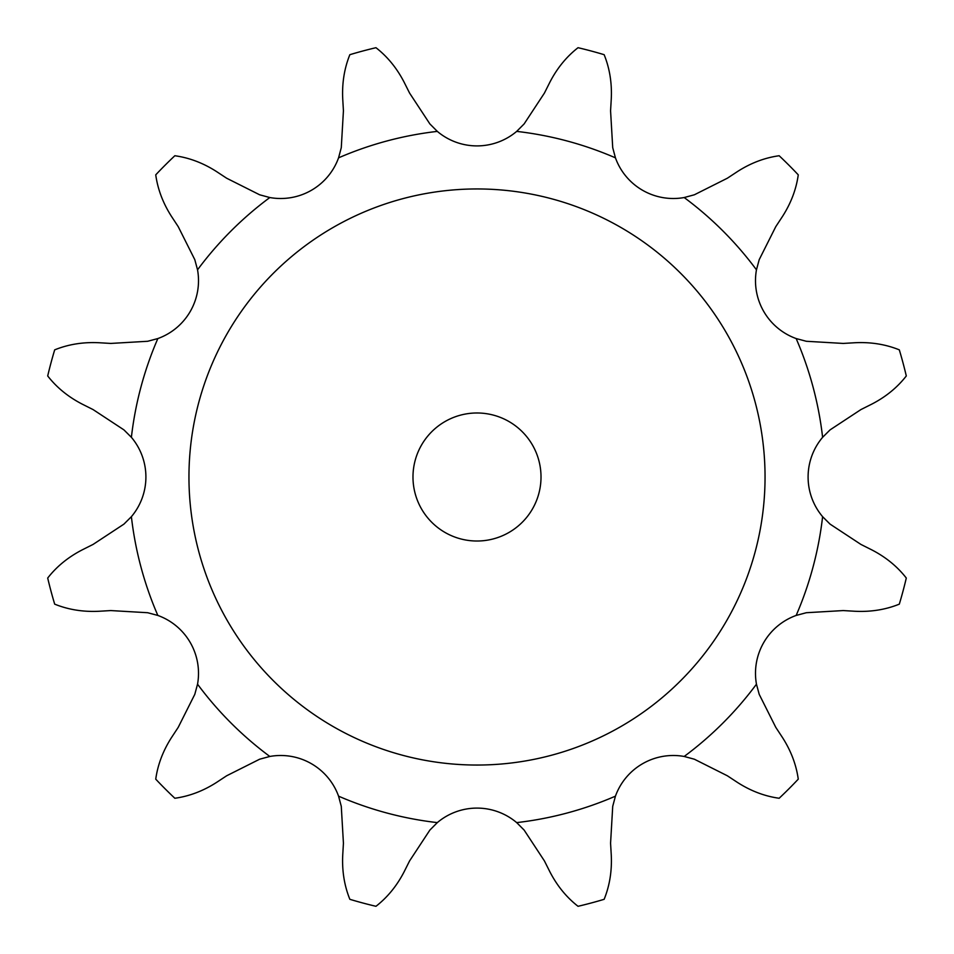 <?xml version="1.0" encoding="UTF-8"?>
<svg xmlns="http://www.w3.org/2000/svg" width="954" height="954" viewBox="0 0 954 954"><rect width="100%" height="100%" fill="white"/><g stroke="black" fill="none" stroke-linecap="round" stroke-linejoin="round"><path stroke-width="1.43" d="M409.576 93.075L429.872 123.925L409.576 93.075L404.186 82.33C396.947 68.271 387.539 56.727 375.959 47.7A441.034 441.034 0 0 0 349.856 54.688C344.346 68.306 341.973 82.998 342.724 98.787L343.428 110.795L341.282 147.667L338.563 157.839A61.521 61.521 0 0 1 269.815 197.538A347.888 347.888 0 0 0 197.538 269.815L194.795 259.655L178.219 226.647L194.795 259.655M763.737 642.543A61.521 61.521 0 0 1 796.161 615.437A61.521 61.521 0 0 0 756.462 684.185L759.205 694.345L775.781 727.353L759.205 694.345M642.543 190.263A61.521 61.521 0 0 1 615.437 157.839A61.521 61.521 0 0 0 684.185 197.538L694.345 194.795L727.353 178.219L694.345 194.795M860.925 409.576L830.075 429.872L860.925 409.576L871.67 404.186C885.729 396.947 897.273 387.539 906.3 375.959A441.034 441.034 0 0 0 899.312 349.856C885.694 344.346 871.002 341.973 855.213 342.724L843.205 343.428L806.333 341.282L796.161 338.563A61.521 61.521 0 0 1 756.462 269.815A347.888 347.888 0 0 0 684.185 197.538M775.781 226.647L759.205 259.655L775.781 226.647L782.387 216.606C790.938 203.309 796.232 189.381 798.259 174.844A441.034 441.034 0 0 0 779.156 155.74C764.619 157.768 750.691 163.062 737.394 171.613L727.353 178.219L737.394 171.613M610.572 110.795L612.718 147.667L610.572 110.795L611.275 98.787C612.027 82.998 609.654 68.306 604.144 54.688A441.034 441.034 0 0 0 578.041 47.7C566.461 56.727 557.053 68.271 549.814 82.33L544.424 93.075L524.128 123.925L516.686 131.39A61.521 61.521 0 0 1 437.314 131.39A347.888 347.888 0 0 0 338.563 157.839M226.647 178.219L259.655 194.795L226.647 178.219L216.606 171.613C203.309 163.062 189.381 157.768 174.844 155.74A441.034 441.034 0 0 0 155.74 174.844C157.768 189.381 163.062 203.309 171.613 216.606L178.219 226.647L171.613 216.606M110.795 343.428L147.667 341.282L110.795 343.428L98.787 342.724C82.998 341.973 68.306 344.346 54.688 349.856A441.034 441.034 0 0 0 47.7 375.959C56.727 387.539 68.271 396.947 82.33 404.186L93.075 409.576L123.925 429.872L131.39 437.314A61.521 61.521 0 0 1 131.39 516.686A347.888 347.888 0 0 0 157.839 615.437L147.667 612.718L110.795 610.572L147.667 612.718M54.688 604.144A441.034 441.034 0 0 1 47.7 578.041A441.034 441.034 0 0 0 54.688 604.144C68.306 609.654 82.998 612.027 98.787 611.275L110.795 610.572L98.787 611.275M47.7 578.041C56.727 566.461 68.271 557.053 82.33 549.814L93.075 544.424L123.925 524.128L131.39 516.686M174.844 798.259A441.034 441.034 0 0 1 155.74 779.156A441.034 441.034 0 0 0 174.844 798.259C189.381 796.232 203.309 790.938 216.606 782.387L226.647 775.781L259.655 759.205L269.815 756.462A61.521 61.521 0 0 1 338.563 796.161A347.888 347.888 0 0 0 437.314 822.61L429.872 830.075L409.576 860.925L429.872 830.075M155.74 779.156C157.768 764.619 163.062 750.691 171.613 737.394L178.219 727.353L194.795 694.345L197.538 684.185A61.521 61.521 0 0 0 157.839 615.437M375.959 906.3A441.034 441.034 0 0 1 349.856 899.312A441.034 441.034 0 0 0 375.959 906.3C387.539 897.273 396.947 885.729 404.186 871.67L409.576 860.925L404.186 871.67M349.856 899.312C344.346 885.694 341.973 871.002 342.724 855.213L343.428 843.205L341.282 806.333L338.563 796.161M604.144 899.312A441.034 441.034 0 0 1 578.041 906.3A441.034 441.034 0 0 0 604.144 899.312C609.654 885.694 612.027 871.002 611.275 855.213L610.572 843.205L612.718 806.333L615.437 796.161A61.521 61.521 0 0 1 684.185 756.462A347.888 347.888 0 0 0 756.462 684.185M578.041 906.3C566.461 897.273 557.053 885.729 549.814 871.67L544.424 860.925L524.128 830.075L516.686 822.61A61.521 61.521 0 0 0 437.314 822.61M798.259 779.156A441.034 441.034 0 0 1 779.156 798.259A441.034 441.034 0 0 0 798.259 779.156C796.232 764.619 790.938 750.691 782.387 737.394L775.781 727.353L782.387 737.394M779.156 798.259C764.619 796.232 750.691 790.938 737.394 782.387L727.353 775.781L694.345 759.205L684.185 756.462M906.3 578.041A441.034 441.034 0 0 1 899.312 604.144A441.034 441.034 0 0 0 906.3 578.041C897.273 566.461 885.729 557.053 871.67 549.814L860.925 544.424L830.075 524.128L822.61 516.686A61.521 61.521 0 0 1 822.61 437.314A347.888 347.888 0 0 0 796.161 338.563M899.312 604.144C885.694 609.654 871.002 612.027 855.213 611.275L843.205 610.572L806.333 612.718L796.161 615.437A347.888 347.888 0 0 0 822.61 516.686M541.013 477A64.013 64.013 0 0 0 444.993 421.561A64.013 64.013 0 0 0 444.993 532.439A64.013 64.013 0 0 0 541.013 477M830.075 429.872L822.61 437.314M147.667 341.282L157.839 338.563A61.521 61.521 0 0 0 197.538 269.815M259.655 194.795L269.815 197.538M429.872 123.925L437.314 131.39M612.718 147.667L615.437 157.839A347.888 347.888 0 0 0 516.686 131.39M759.205 259.655L756.462 269.815M765.048 477A288.048 288.048 0 0 0 332.982 227.541A288.048 288.048 0 0 0 332.982 726.459A288.048 288.048 0 0 0 765.048 477M906.3 375.959A441.034 441.034 0 0 0 899.312 349.856M855.213 342.724L843.205 343.428L806.333 341.282M871.67 549.814L860.925 544.424L830.075 524.128M843.205 610.572L806.333 612.718M727.353 775.781L694.345 759.205M611.275 855.213L610.572 843.205L612.718 806.333M544.424 860.925L524.128 830.075M343.428 843.205L341.282 806.333M216.606 782.387L226.647 775.781L259.655 759.205M178.219 727.353L194.795 694.345M93.075 544.424L123.925 524.128M82.33 404.186L93.075 409.576L123.925 429.872M54.688 349.856A441.034 441.034 0 0 0 47.7 375.959M174.844 155.74A441.034 441.034 0 0 0 155.74 174.844M342.724 98.787L343.428 110.795L341.282 147.667M375.959 47.7A441.034 441.034 0 0 0 349.856 54.688M544.424 93.075L524.128 123.925M604.144 54.688A441.034 441.034 0 0 0 578.041 47.7M798.259 174.844A441.034 441.034 0 0 0 779.156 155.74M516.686 822.61A347.888 347.888 0 0 0 615.437 796.161M197.538 684.185A347.888 347.888 0 0 0 269.815 756.462M157.839 338.563A347.888 347.888 0 0 0 131.39 437.314"/></g></svg>
